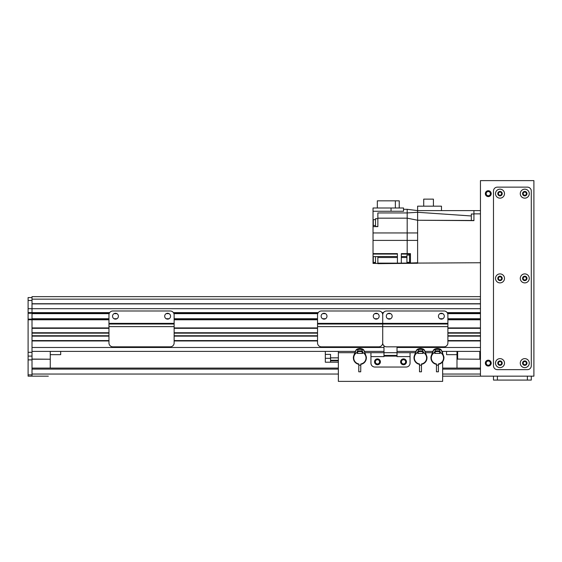 <?xml version="1.0" encoding="UTF-8"?>
<svg xmlns="http://www.w3.org/2000/svg" width="562" height="562" viewBox="0 0 562 562"><rect width="100%" height="100%" fill="white"/><g stroke="black" fill="none" stroke-linecap="round" stroke-linejoin="round"><path stroke-width="0.84" d="M480.454 299.146L32.013 299.146L32.013 296.645L480.454 296.645M447.162 312.613L480.454 312.613L480.454 308.7L32.013 308.7L32.013 303.901L480.454 303.901M447.893 327.927L480.454 327.927L480.454 319.785L447.893 319.785M447.893 335.753L480.454 335.753L480.454 333.147L447.893 333.147M397.018 347.485L480.454 347.485L480.454 340.965L447.893 340.965M108.958 327.927L32.013 327.927L32.013 319.132L28.1 319.132L28.1 313.266L109.309 313.266L32.013 313.266L32.013 308.7L32.013 312.613L109.688 312.613M173.784 313.266L317.888 313.266M382.357 313.266L383.066 313.266M447.542 313.266L480.454 313.266M383.987 347.485L32.013 347.485L32.013 340.965L108.958 340.965M108.958 335.753L32.013 335.753L32.013 333.147L108.958 333.147M32.013 351.398L355.409 351.398M364.408 351.398L383.987 351.398M397.018 351.398L415.985 351.398M424.977 351.398L432.937 351.398M441.929 351.398L480.454 351.398M32.013 340.572L108.958 340.572M174.136 340.572L317.537 340.572M447.893 340.572L480.454 340.572M32.013 336.139L108.958 336.139M174.136 336.139L317.537 336.139M447.893 336.139L480.454 336.139M32.013 332.753L108.958 332.753M174.136 332.753L317.537 332.753M447.893 332.753L480.454 332.753M32.013 328.32L108.958 328.32M174.136 328.32L317.537 328.32M447.893 328.32L480.454 328.32M28.1 313.266L28.1 312.613L32.013 312.613L32.013 319.132L108.958 319.132M174.136 319.132L317.537 319.132M447.893 319.132L480.454 319.132M383.987 345.806L383.987 352.697L410.056 352.697L410.056 363.129A3.913 3.913 0 0 1 406.143 367.035L374.861 367.035L406.143 367.035A3.913 3.913 0 0 0 410.056 363.129L410.056 356.61L397.018 356.61L397.018 346.831M370.948 352.697L370.948 363.129A3.913 3.913 0 0 0 374.861 367.035A3.913 3.913 0 0 1 370.948 363.129L370.948 356.61L383.987 356.61L383.987 352.697L364.871 352.697M400.608 361.823A2.936 2.936 0 0 1 405.005 359.287A2.936 2.936 0 0 1 405.005 364.366A2.936 2.936 0 0 1 400.608 361.823M374.531 361.823A2.936 2.936 0 0 1 378.936 359.287A2.936 2.936 0 0 1 378.936 364.366A2.936 2.936 0 0 1 374.531 361.823M397.018 355.437L383.987 355.437M317.537 314.896A3.913 3.913 0 0 1 321.443 310.983L378.802 310.983A3.913 3.913 0 0 1 382.715 314.896A3.913 3.913 0 0 1 386.628 310.983L443.987 310.983A3.913 3.913 0 0 1 447.893 314.896L447.893 323.368L382.715 323.368L382.715 314.896L382.715 323.368L317.537 323.368L317.537 314.896M447.893 326.627L382.715 326.627L382.715 342.918L382.715 324.021L447.893 324.021L447.893 342.918A3.913 3.913 0 0 1 443.987 346.831L386.628 346.831A3.913 3.913 0 0 1 382.715 342.918A3.913 3.913 180 0 1 378.802 346.831L321.443 346.831A3.913 3.913 180 0 1 317.537 342.918L317.537 323.368M326.986 316.195A2.936 2.936 0 0 1 322.588 318.738A2.936 2.936 0 0 1 322.588 313.659A2.936 2.936 0 0 1 326.986 316.195M379.132 316.195A2.936 2.936 0 0 1 374.728 318.738A2.936 2.936 0 0 1 374.728 313.659A2.936 2.936 0 0 1 379.132 316.195M317.537 326.627L382.715 326.627L382.715 324.021L317.537 324.021M382.715 324.021L382.715 323.368L382.715 324.021L447.893 324.021L447.893 323.368M28.1 376.161L32.013 376.161L32.013 374.861L28.1 374.861L28.1 376.161M32.013 299.146L32.013 303.901M108.958 319.785L32.013 319.785L32.013 319.132L28.1 319.132L28.1 319.785L32.013 319.785L32.013 374.861M28.1 374.861L28.1 319.785M28.1 312.613L28.1 297.558L32.013 297.558M32.013 308.7L28.1 308.7M28.1 301.731L28.1 304.035M32.013 300.487L28.1 300.487M457.637 359.083L479.934 359.216L457.637 359.083L457.637 351.398M479.8 351.398L479.8 359.083M479.934 359.216L480.454 359.216M456.99 351.398L456.99 359.216L457.51 359.216M456.99 368.082L456.99 359.216M32.013 359.216L50.264 359.216L32.013 359.083M50.264 359.216L50.264 368.082M50.264 351.398L50.264 359.083M456.99 354.657L446.558 354.657L446.558 351.398M32.013 376.161L48.332 376.161M464.128 376.161L442.645 376.161L480.454 376.161L480.454 180.62L533.9 180.62L533.9 376.161L480.454 376.161M32.013 368.082L338.359 368.082M442.645 368.082L480.454 368.082M439.653 350.899L440.671 352.711M434.194 352.711L435.22 350.899M439.969 349.199A10566.092 64.89 -18 0 0 440.144 349.107A2.929 2.929 -126.1 0 1 441.704 350.779L439.969 349.199L439.653 349.796A5.817 5.817 0 0 0 435.22 349.796L434.911 349.199L433.183 350.737A2.929 2.929 126.3 0 1 434.735 349.1A10855.641 70.84 17.8 0 0 434.911 349.199M436.456 364.317A6.477 6.477 0 0 1 430.956 357.91L433.288 350.843M431.405 355.627L431.335 355.606A6.519 6.519 0 0 0 430.913 357.91L431.307 357.91M443.558 357.91L443.91 357.91A6.477 6.477 0 0 1 438.409 364.317M440.039 351.278L440.039 352.297A6.189 6.189 0 0 0 439.716 352.156M435.15 352.156A6.189 6.189 0 0 0 434.826 352.297L434.826 351.278M443.952 357.91L443.811 356.568A6.519 6.519 0 0 1 443.952 357.91M439.653 351.11A10.432 10.432 0 0 0 435.22 351.11L435.22 351.777A9.779 9.779 0 0 1 439.653 351.777L439.653 349.796M435.22 349.796L435.22 351.11M441.591 350.878L443.755 356.589M441.704 350.779L443.811 356.568M440.144 349.107A6.646 6.646 0 0 0 434.735 349.1M431.335 355.606L433.183 350.737M436.456 365.188L436.456 371.805L438.409 371.805L438.409 365.188L436.456 365.188L436.456 363.958A6.126 6.126 0 0 1 434.749 352.409L435.15 353.414M439.716 353.414L440.116 352.409A6.126 6.126 0 0 1 438.409 363.958L438.409 365.188M440.116 352.409L440.116 353.414L434.749 353.414L434.749 352.409M439.716 352.894L439.716 351.285A7.004 7.004 0 0 0 439.653 351.264M435.22 351.264A7.004 7.004 0 0 0 435.15 351.285L435.15 352.894M422.701 350.899L423.727 352.711M417.25 352.711L418.269 350.899M423.017 349.199A10566.092 64.89 -18 0 0 423.2 349.107A2.929 2.929 -126.1 0 1 424.76 350.779L423.017 349.199L422.701 349.796A5.817 5.817 0 0 0 418.269 349.796L417.959 349.199L416.231 350.737A2.929 2.929 126.3 0 1 417.784 349.1A10855.641 70.84 17.8 0 0 417.959 349.199M419.505 364.317A6.477 6.477 0 0 1 414.011 357.91L416.344 350.843M414.461 355.627L414.391 355.606A6.519 6.519 0 0 0 413.969 357.91L414.363 357.91M426.614 357.91L426.965 357.91A6.477 6.477 0 0 1 421.465 364.317M423.095 351.278L423.095 352.297A6.189 6.189 0 0 0 422.764 352.156M418.205 352.156A6.189 6.189 0 0 0 417.882 352.297L417.882 351.278M427.008 357.91L426.867 356.568A6.519 6.519 0 0 1 427.008 357.91M422.701 351.11A10.432 10.432 0 0 0 418.269 351.11L418.269 351.777A9.779 9.779 0 0 1 422.701 351.777L422.701 349.796M418.269 349.796L418.269 351.11M424.647 350.878L426.804 356.589M424.76 350.779L426.867 356.568M423.2 349.107A6.646 6.646 0 0 0 417.784 349.1M414.391 355.606L416.231 350.737M419.505 365.188L419.505 371.805L421.465 371.805L421.465 365.188L419.505 365.188L419.505 363.958A6.126 6.126 0 0 1 417.798 352.409L418.205 353.414M422.764 353.414L423.172 352.409A6.126 6.126 0 0 1 421.465 363.958L421.465 365.188M423.172 352.409L423.172 353.414L417.798 353.414L417.798 352.409M422.764 352.894L422.764 351.285A7.004 7.004 0 0 0 422.701 351.264M418.269 351.264A7.004 7.004 0 0 0 418.205 351.285L418.205 352.894M362.146 350.92L363.157 352.739M356.68 352.683L357.713 350.878M362.483 349.227A10566.092 64.89 -17.5 0 0 362.659 349.128A2.929 2.929 -125.6 0 1 364.204 350.821L362.483 349.227L362.16 349.817A5.817 5.817 0 0 0 357.727 349.782L357.425 349.178L355.683 350.702A2.929 2.929 126.8 0 1 357.249 349.079A10855.641 70.84 18.3 0 0 357.425 349.178M358.83 364.309A6.477 6.477 0 0 1 353.393 357.853L355.788 350.807M353.863 355.57L353.793 355.549A6.519 6.519 0 0 0 353.35 357.853L353.744 357.861M365.995 357.966L366.347 357.973A6.477 6.477 0 0 1 360.79 364.324M362.539 351.299L362.525 352.318A6.189 6.189 0 0 0 362.202 352.177M357.643 352.135A6.189 6.189 0 0 0 357.313 352.276L357.32 351.257M366.389 357.973L366.255 356.631A6.519 6.519 0 0 1 366.389 357.973M362.146 351.131A10.432 10.432 0 0 0 357.713 351.088L357.706 351.763A9.779 9.779 0 0 1 362.139 351.798L362.16 349.817M357.727 349.782L357.713 351.088M364.092 350.92L366.199 356.645M357.734 349.058L357.734 349.079A6.47 6.47 0 0 1 362.167 349.121M364.204 350.821L366.255 356.631M362.659 349.128A6.646 6.646 0 0 0 357.249 349.079M353.793 355.549L355.683 350.702M358.823 365.181L358.767 371.798L360.72 371.812L360.783 365.202L358.823 365.181L358.837 363.951A6.126 6.126 0 0 1 357.235 352.381L357.629 353.393M362.188 353.435L362.602 352.43A6.126 6.126 0 0 1 360.79 363.972L360.783 365.202M362.602 352.43L362.595 353.442L357.221 353.393L357.235 352.381M362.195 352.915L362.209 351.306A7.004 7.004 0 0 0 362.146 351.285M357.713 351.243A7.004 7.004 0 0 0 357.65 351.264L357.636 352.873M60.689 351.398L60.689 354.657L50.264 354.657M473.935 218.407L473.935 220.494L417.615 220.248L473.935 220.641L473.935 210.602L417.615 210.602L417.615 212.288L407.19 212.942L407.19 232.956L373.035 232.956L373.035 240.403L407.19 240.403L407.19 253.624L401.324 253.624L401.324 263.142L397.411 263.142L397.411 253.624L373.035 253.624L373.035 256.623L377.861 256.623L373.035 256.623L373.035 263.402L375.514 263.402M480.454 262.749L407.19 263.142L417.615 262.749L410.45 263.016L410.45 253.624L407.19 253.624M375.514 263.142L373.035 263.142M397.411 256.539L377.861 256.539L377.861 263.662L417.615 263.269L417.615 232.956L417.615 240.403L407.19 240.403L407.19 232.956L417.615 232.956L417.615 212.288L471.328 215.97L471.328 213.989L473.935 214.045M377.861 263.142L397.411 263.142M373.035 253.624L373.035 240.403M373.035 232.956L373.035 207.996L403.537 207.996L403.537 211.256L391.047 211.256L391.047 207.996M473.935 220.641L417.615 220.248L407.19 218.168L377.861 218.168L377.861 226.641L373.035 226.641M480.454 210.602L473.935 210.602M441.472 210.602L441.472 206.17L417.615 206.17L417.615 210.602L407.19 209.303L407.19 212.942L377.861 212.942L377.861 218.168M403.537 209.303L407.19 209.303M377.861 218.688L375.514 218.688L375.514 226.507L377.861 226.507M375.514 219.665L373.294 219.665L373.294 225.531L375.514 225.531M373.035 211.256L391.047 211.256M399.238 207.996L399.238 200.831L395.36 200.831L395.36 207.996M395.36 200.831L377.334 200.831L377.334 207.996M423.713 206.17L423.713 199.131L433.421 199.131L433.421 206.17M471.328 220.255L471.328 216.539M471.328 219.047L471.328 220.473M410.45 263.016L401.324 263.142M410.45 254.86L409.536 254.86L409.536 262.552L410.45 262.552M409.536 255.057L406.93 255.057L406.93 262.356L409.536 262.356M375.514 256.623L375.514 263.452L377.861 263.452M373.294 256.623L373.294 262.468L375.514 262.468M375.353 361.823A2.115 2.115 0 0 0 378.521 363.656A2.115 2.115 0 0 0 378.521 359.996A2.115 2.115 0 0 0 375.353 361.823M401.423 361.823A2.115 2.115 0 0 0 404.598 363.656A2.115 2.115 0 0 0 404.598 359.996A2.115 2.115 0 0 0 401.423 361.823M442.645 351.398L442.399 352.697M432.438 352.697L425.455 352.697M415.494 352.697L410.056 352.697M354.903 352.697L338.359 352.697L338.359 351.398M442.645 361.752L442.645 381.38L338.359 381.38L338.359 352.697M442.645 352.697L442.645 353.372M330.54 357.861L330.54 362.216L325.321 362.216L325.321 354.39L330.54 354.39L330.54 357.861L338.359 357.861M330.54 362.216L338.359 362.216M325.321 354.39L325.321 351.398M427.689 324.021L421.17 324.021M409.438 324.021L402.919 324.021M399.961 324.021L396.758 324.021M389.529 324.021L386.326 324.021M444.282 324.021L441.079 324.021M433.857 324.021L430.647 324.021M392.164 316.195A2.936 2.936 0 0 1 387.766 318.738A2.936 2.936 0 0 1 387.766 313.659A2.936 2.936 0 0 1 392.164 316.195M444.31 316.195A2.936 2.936 0 0 1 439.913 318.738A2.936 2.936 0 0 1 439.913 313.659A2.936 2.936 0 0 1 444.31 316.195M153.932 324.021L147.413 324.021M135.681 324.021L129.162 324.021M126.204 324.021L122.994 324.021M115.772 324.021L112.569 324.021M170.525 324.021L167.321 324.021M160.093 324.021L156.889 324.021M108.958 314.896A3.913 3.913 0 0 1 112.864 310.983L170.223 310.983A3.913 3.913 0 0 1 174.136 314.896L174.136 323.368L108.958 323.368L108.958 314.896M174.136 323.368L174.136 324.021L108.958 324.021L174.136 324.021L174.136 342.918A3.913 3.913 0 0 1 170.223 346.831L112.864 346.831A3.913 3.913 0 0 1 108.958 342.918L108.958 323.368M118.406 316.195A2.936 2.936 0 0 1 114.009 318.738A2.936 2.936 0 0 1 114.009 313.659A2.936 2.936 0 0 1 118.406 316.195M170.553 316.195A2.936 2.936 0 0 1 166.155 318.738A2.936 2.936 0 0 1 166.155 313.659A2.936 2.936 0 0 1 170.553 316.195M488.273 361.015A2.115 2.115 0 0 1 490.106 364.183A2.115 2.115 0 0 1 486.446 364.183A2.115 2.115 0 0 1 488.273 361.015M488.273 191.544A2.115 2.115 0 0 1 490.106 194.712A2.115 2.115 0 0 1 486.446 194.712A2.115 2.115 0 0 1 488.273 191.544M493.485 376.161L493.485 380.074L531.294 380.074L531.294 376.161M500.004 361.528A1.602 1.602 0 0 1 501.395 363.93A1.602 1.602 0 0 1 498.62 363.93A1.602 1.602 0 0 1 500.004 361.528M500.004 192.056A1.602 1.602 0 0 1 501.395 194.459A1.602 1.602 0 0 1 498.62 194.459A1.602 1.602 0 0 1 500.004 192.056M500.004 276.792A1.602 1.602 0 0 1 501.395 279.195A1.602 1.602 0 0 1 498.62 279.195A1.602 1.602 0 0 1 500.004 276.792M524.775 276.792A1.602 1.602 0 0 1 526.165 279.195A1.602 1.602 0 0 1 523.384 279.195A1.602 1.602 0 0 1 524.775 276.792M524.775 192.056A1.602 1.602 0 0 1 526.165 194.459A1.602 1.602 0 0 1 523.384 194.459A1.602 1.602 0 0 1 524.775 192.056M524.775 361.528A1.602 1.602 0 0 1 526.165 363.93A1.602 1.602 0 0 1 523.384 363.93A1.602 1.602 0 0 1 524.775 361.528M488.273 190.722A2.936 2.936 0 0 1 490.816 195.126A2.936 2.936 0 0 1 485.737 195.126A2.936 2.936 0 0 1 488.273 190.722M488.273 360.193A2.936 2.936 0 0 1 490.816 364.59A2.936 2.936 0 0 1 485.737 364.59A2.936 2.936 0 0 1 488.273 360.193M500.004 280.607A2.213 2.213 0 0 0 501.922 277.284A2.213 2.213 0 0 0 498.087 277.284A2.213 2.213 0 0 0 500.004 280.607M500.004 282.89A4.496 4.496 0 0 1 496.113 276.146A4.496 4.496 0 0 1 503.903 276.146A4.496 4.496 0 0 1 500.004 282.89M524.775 195.871A2.213 2.213 0 0 0 526.692 192.548A2.213 2.213 0 0 0 522.857 192.548A2.213 2.213 0 0 0 524.775 195.871M524.775 198.154A4.496 4.496 0 0 1 520.883 191.41A4.496 4.496 0 0 1 528.666 191.41A4.496 4.496 0 0 1 524.775 198.154M500.004 365.342A2.213 2.213 0 0 0 501.922 362.019A2.213 2.213 0 0 0 498.087 362.019A2.213 2.213 0 0 0 500.004 365.342M500.004 367.625A4.496 4.496 0 0 1 496.113 360.881A4.496 4.496 0 0 1 503.903 360.881A4.496 4.496 0 0 1 500.004 367.625M500.004 195.871A2.213 2.213 0 0 0 501.922 192.548A2.213 2.213 0 0 0 498.087 192.548A2.213 2.213 0 0 0 500.004 195.871M500.004 198.154A4.496 4.496 0 0 1 496.113 191.41A4.496 4.496 0 0 1 503.903 191.41A4.496 4.496 0 0 1 500.004 198.154M524.775 365.342A2.213 2.213 0 0 0 526.692 362.019A2.213 2.213 0 0 0 522.857 362.019A2.213 2.213 0 0 0 524.775 365.342M524.775 367.625A4.496 4.496 0 0 1 520.883 360.881A4.496 4.496 0 0 1 528.666 360.881A4.496 4.496 0 0 1 524.775 367.625M524.775 280.607A2.213 2.213 0 0 0 526.692 277.284A2.213 2.213 0 0 0 522.857 277.284A2.213 2.213 0 0 0 524.775 280.607M524.775 282.89A4.496 4.496 0 0 1 520.883 276.146A4.496 4.496 0 0 1 528.666 276.146A4.496 4.496 0 0 1 524.775 282.89M493.485 365.736A3.913 3.913 0 0 0 497.398 369.648L527.381 369.648A3.913 3.913 0 0 0 531.294 365.736L531.294 191.052A3.913 3.913 0 0 0 527.381 187.139L497.398 187.139A3.913 3.913 0 0 0 493.485 191.052L493.485 365.736M32.013 313.266L109.309 313.266M173.405 312.613L318.268 312.613M381.977 312.613L383.446 312.613M32.013 303.733L480.454 303.733M174.136 340.965L317.537 340.965M174.136 335.753L317.537 335.753M174.136 333.147L317.537 333.147M174.136 327.927L317.537 327.927M174.136 319.785L317.537 319.785M32.013 318.745L108.958 318.745M114.023 318.745L116.931 318.745M166.162 318.745L169.071 318.745M174.136 318.745L317.537 318.745M322.595 318.745L325.503 318.745M374.742 318.745L377.65 318.745M387.78 318.745L390.688 318.745M439.92 318.745L442.828 318.745M447.893 318.745L480.454 318.745M32.013 313.652L109.161 313.652M114.023 313.652L116.931 313.652M166.162 313.652L169.071 313.652M173.932 313.652L317.734 313.652M322.595 313.652L325.503 313.652M374.742 313.652L377.65 313.652M382.511 313.652L382.919 313.652M387.78 313.652L390.688 313.652M439.92 313.652L442.828 313.652M447.689 313.652L480.454 313.652M397.018 356.09L383.987 356.09M32.013 359.884L28.1 359.884M28.1 352.311L32.013 352.311M32.013 356.097L28.1 356.097M32.013 374.032L338.359 374.032M442.645 374.032L480.454 374.032M32.013 369.108L338.359 369.108M442.645 369.108L480.454 369.108M435.22 349.1A6.47 6.47 0 0 1 439.653 349.1M418.269 349.1A6.47 6.47 0 0 1 422.701 349.1M373.035 254.066L397.411 254.066M377.861 257.515L397.411 257.515M480.454 213.862L473.935 213.862M410.45 254.066L401.324 254.066M406.93 256.539L401.324 256.539M401.324 257.515L406.93 257.515M325.321 358.303L330.54 358.303M330.54 360.277L338.359 360.277M338.359 360.818L330.54 360.818M174.136 326.627L108.958 326.627M497.398 376.161L497.398 380.074M527.381 376.161L527.381 380.074"/></g></svg>
